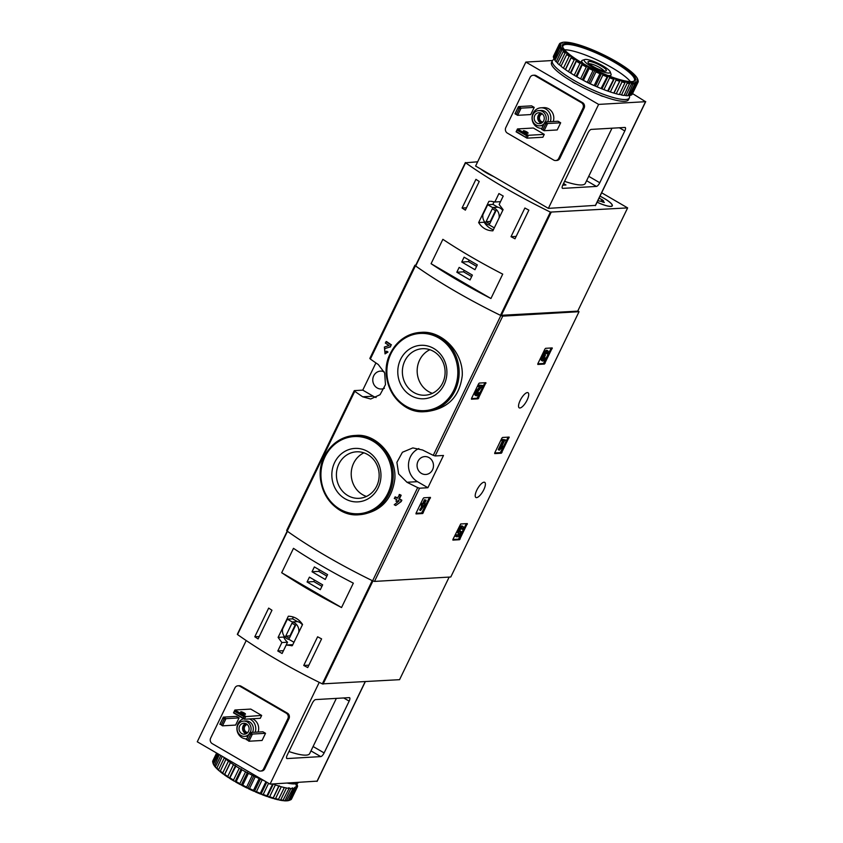 <?xml version="1.0" encoding="UTF-8"?>
<svg xmlns="http://www.w3.org/2000/svg" width="843" height="843" viewBox="0 0 843 843"><rect width="100%" height="100%" fill="white"/><g stroke="black" fill="none" stroke-linecap="round" stroke-linejoin="round"><path stroke-width="1.26" d="M375.915 362.922L362.764 390.13L354.418 390.615L354.766 391.31A160.76 33.235 25.8 0 0 362.69 396.8L370.678 399.002L380.035 394.714L385.483 384.65L384.661 372.985L378.286 364.534A160.76 33.235 -154.2 0 1 370.362 359.044L369.835 358.423L414.904 265.218L415.43 265.83A160.76 33.235 25.8 0 0 500.858 315.524L502.734 316.136L579.036 311.699L450.794 576.991L374.492 581.417L372.617 580.816A160.76 33.235 25.8 0 1 287.178 531.122L237.536 634.558A160.76 33.235 25.8 0 0 322.321 683.873L399.561 679.679L449.161 577.086M415.81 265.102L414.904 265.218M426.779 411.532C447.749 408.792 459.561 396.874 462.227 375.778C463.65 352.753 442.09 330.477 421.384 332.353L420.457 332.405A39.684 36.397 86.7 0 1 459.087 369.908A39.684 36.397 86.7 0 1 425.051 411.637A39.684 36.397 86.7 0 1 392.216 393.281A39.684 36.397 86.7 0 1 390.499 353.259A39.684 36.397 86.7 0 1 420.457 332.405C407.032 333.649 397.021 340.604 390.414 353.291C376.631 378.802 397.833 414.587 425.051 411.637L426.779 411.532M391.458 344.882A160.76 33.235 -154.2 0 1 386.526 341.552L385.325 343.017A161.982 33.488 25.8 0 0 389.044 345.535L384.387 347.031L385.03 353.891L388.001 352.037A160.76 33.235 -154.2 0 1 386.832 351.257L385.019 352.258L384.682 348.602L390.499 346.863L390.952 344.913A161.982 33.488 -154.2 0 1 386.02 341.584M384.682 348.602L390.499 346.863M398.581 500.594L398.012 501.775M397.506 497.981A160.76 33.235 -154.2 0 1 395.462 496.938L394.271 498.392A161.982 33.488 25.8 0 0 396.705 499.636L395.957 501.174A161.982 33.488 25.8 0 0 397.453 501.933L397.843 501.912M399.171 494.535A161.982 33.488 -154.2 0 0 400.657 495.294L401.163 495.262A160.76 33.235 -154.2 0 1 399.677 494.504L397.39 498.213A161.982 33.488 -154.2 0 1 394.967 496.959M401.163 495.262L399.382 498.94A160.76 33.235 -154.2 0 0 401.848 500.184L401.152 501.617L395.725 505.505L401.152 501.617M360.035 514.683C380.393 511.912 391.995 499.994 394.84 478.95C396.653 455.778 375.83 433.45 356.231 435.409L354.503 435.504A39.684 36.397 86.7 0 1 393.144 473.018A39.684 36.397 86.7 0 1 359.107 514.736A39.684 36.397 86.7 0 1 326.262 496.39A39.684 36.397 86.7 0 1 324.555 456.358A39.684 36.397 86.7 0 1 354.503 435.504C341.088 436.748 331.067 443.713 324.46 456.4C310.677 481.911 331.889 517.697 359.107 514.736L360.035 514.683M406.979 482.27A160.76 33.235 25.8 0 0 417.675 487.602L419.551 488.213L427.896 487.728L443.492 455.462L435.146 455.947L433.27 455.346A160.76 33.235 -154.2 0 1 422.575 450.004L412.838 447.918L402.417 452.259L396.905 462.322L398.634 473.935L406.979 482.27L417.475 481.669L427.896 487.728M286.831 530.426L287.178 531.122L354.766 391.31M422.649 513.535L430.446 497.402L423.818 497.791L423.144 498.529L416.042 513.218L416.02 513.924L422.649 513.535L421.658 512.955L429.466 497.465M478.107 398.813L485.905 382.68L479.277 383.07L478.603 383.807L471.5 398.507L471.469 399.203L478.107 398.813L477.117 398.244L484.925 382.743M501.343 453.218L509.14 437.085L502.512 437.475L501.838 438.202L494.736 452.902L494.715 453.608L501.343 453.218L500.352 452.638L508.16 437.148M544.452 364.06L552.249 347.927L545.611 348.317L544.936 349.044L537.834 363.744L537.813 364.45L544.452 364.06L543.45 363.481L551.259 347.98M459.53 539.72L467.328 523.587L460.689 523.977L452.912 539.415L452.891 540.11L459.53 539.72L458.539 539.151L466.337 523.651M476.58 497.623A8.746 2.982 -59.8 0 1 475.905 497.475A8.746 2.982 -59.8 0 1 477.728 488.413A8.746 2.982 -59.8 0 1 484.704 482.344A8.746 2.982 -59.8 0 1 483.355 490.563A8.746 2.982 -59.8 0 1 476.58 497.623M519.91 407.991A8.746 2.982 -59.8 0 1 519.235 407.854A8.746 2.982 -59.8 0 1 521.058 398.792A8.746 2.982 -59.8 0 1 528.034 392.722A8.746 2.982 -59.8 0 1 526.675 400.941A8.746 2.982 -59.8 0 1 519.91 407.991M388.001 352.037L387.495 352.068A161.982 33.488 -154.2 0 1 386.336 351.289M397.453 501.933L398.191 500.394A161.982 33.488 25.8 0 0 399.15 500.89L394.229 504.746A161.982 33.488 25.8 0 0 395.725 505.505M401.848 500.184L401.342 500.215A161.982 33.488 -154.2 0 1 398.887 498.972L399.382 498.94M579.036 311.699L577.792 310.983M387.495 352.068L385.03 353.891M390.952 344.913L390.003 346.894M401.342 500.215L400.646 501.648M400.657 495.294L398.887 498.972M400.583 359.381A26.776 24.563 86.7 0 1 443.102 357.948A26.776 24.563 86.7 0 1 423.355 398.792A26.776 24.563 86.7 0 1 400.583 359.381M404.809 360.952A23.288 21.36 86.7 0 1 422.385 348.707A23.288 21.36 86.7 0 1 445.062 370.72A23.288 21.36 86.7 0 1 425.083 395.209A23.288 21.36 86.7 0 1 405.81 384.44A23.288 21.36 86.7 0 1 404.809 360.952M432.396 393.333A23.288 21.36 86.7 0 1 419.603 360.087A23.288 21.36 86.7 0 1 429.867 349.729M334.639 462.491A26.776 24.563 86.7 0 1 377.158 461.047A26.776 24.563 86.7 0 1 357.411 501.901A26.776 24.563 86.7 0 1 334.639 462.491M338.854 464.05A23.288 21.36 86.7 0 1 356.441 451.816A23.288 21.36 86.7 0 1 379.108 473.829A23.288 21.36 86.7 0 1 359.139 498.318A23.288 21.36 86.7 0 1 339.855 487.549A23.288 21.36 86.7 0 1 338.854 464.05M366.452 496.443A23.288 21.36 86.7 0 1 353.649 463.197A23.288 21.36 86.7 0 1 363.913 452.828M418.813 448.56A18.314 16.797 -93.3 0 0 408.486 464.546A18.314 16.797 -93.3 0 0 417.475 481.669M432.554 469.762A8.957 8.209 -93.3 0 0 430.921 459.098A8.957 8.209 -93.3 0 0 424.756 456.59A8.957 8.209 -93.3 0 0 417.074 466.01A8.957 8.209 -93.3 0 0 425.789 474.472A8.957 8.209 -93.3 0 0 432.554 469.762M362.764 390.13L373.186 396.189A18.314 16.797 -93.3 0 0 376.094 397.527M384.197 371.858A8.957 8.209 -93.3 0 0 382.669 371.32A8.957 8.209 -93.3 0 0 380.467 371.12A8.957 8.209 -93.3 0 0 372.785 380.53A8.957 8.209 -93.3 0 0 381.5 389.002A8.957 8.209 -93.3 0 0 384.419 388.233M452.891 539.478L458.539 539.151M456.39 536.77L455.399 536.19L456.084 534.757L457.075 535.337L456.39 536.77L458.697 536.633L461.5 531.891L459.951 530.858A2.318 0.79 120.2 0 1 459.688 531.132M461.132 531.427L460.952 531.438A2.318 0.79 -59.8 0 1 459.814 532.049A2.318 0.79 -59.8 0 1 460.299 529.646A2.318 0.79 -59.8 0 1 462.143 528.045A2.318 0.79 -59.8 0 1 462.185 529.288L463.197 528.35A4.057 1.38 -59.8 0 0 463.018 526.538A4.057 1.38 -59.8 0 0 459.783 529.351A4.057 1.38 -59.8 0 0 458.94 533.556A4.057 1.38 -59.8 0 0 460.025 533.303L458.877 535.231L456.084 534.757M458.877 535.231L457.075 535.337M458.645 533.387L457.886 534.662M463.018 526.538L462.027 525.958A4.057 1.38 120.2 0 0 458.792 528.772A4.057 1.38 120.2 0 0 457.949 532.976L458.94 533.556M462.185 529.288L461.195 528.709A2.318 0.79 120.2 0 0 461.29 528.382M460.952 531.438L459.951 530.858M537.802 363.807L543.45 363.481M544.125 355.978A3.477 1.18 -59.8 0 1 545.706 352.395A3.477 1.18 -59.8 0 1 547.897 350.867L546.907 350.288A3.477 1.18 120.2 0 0 544.715 351.816A3.477 1.18 120.2 0 0 543.134 355.398A3.477 1.18 120.2 0 0 541.427 360.393L542.418 360.973A3.477 1.18 -59.8 0 1 544.125 355.978L543.134 355.398M547.897 350.867A3.477 1.18 -59.8 0 1 547.529 353.797L545.895 353.259A1.855 0.632 120.2 0 0 546.043 352.911M543.292 358.328A1.855 0.632 120.2 0 0 543.914 357.337L544.905 357.917A1.855 0.632 -59.8 0 1 543.24 359.561A1.855 0.632 -59.8 0 1 543.134 358.812A1.623 0.548 -59.8 0 1 544.736 356.642L545.421 355.209A1.623 0.548 -59.8 0 1 545.305 355.177A1.623 0.548 -59.8 0 1 545.906 353.091A1.855 0.632 -59.8 0 1 547.075 352.269A1.855 0.632 -59.8 0 1 546.886 353.828M544.905 357.917L543.914 357.337M545.558 357.885A3.477 1.18 -59.8 0 1 542.418 360.973M494.704 452.965L500.352 452.638M499.267 450.204L501.501 448.086L502.491 446.042L500.9 448.118L504.156 441.374L505.452 439.909L503.608 440.025L499.267 450.204L498.276 449.625L502.375 441.142M502.913 441.447L501.922 440.878L502.618 439.445L503.608 440.025M505.452 439.909L502.618 439.445M471.469 398.57L477.117 398.244M479.688 387.053L476.959 389.972A3.477 1.18 120.2 0 0 475.115 393.038A3.477 1.18 120.2 0 0 475.094 395.146L476.084 395.725A3.477 1.18 -59.8 0 1 476.105 393.607A3.477 1.18 -59.8 0 1 477.949 390.551L476.959 389.972M476.948 393.101A1.855 0.632 120.2 0 0 477.581 392.1L478.571 392.68A1.855 0.632 -59.8 0 1 476.896 394.324A1.855 0.632 -59.8 0 1 476.906 393.196A1.855 0.632 -59.8 0 1 477.897 391.563L482.67 385.483L479.909 385.641L479.214 387.074L481.3 386.958L477.949 390.551M479.214 387.074L478.223 386.494L478.908 385.072L479.909 385.641M482.67 385.483L478.908 385.072M478.571 392.68L477.581 392.1M479.214 392.638A3.477 1.18 -59.8 0 1 476.084 395.725M416.01 513.282L421.658 512.955M420.573 510.521L425.441 503.882L424.377 503.945L426.158 500.268L425.504 500.299L423.734 503.977L422.67 504.04L421.974 505.473L423.038 505.41L422.301 506.949L424.103 505.347L420.573 510.521L419.582 509.941L421.816 506.664M422.301 506.949L421.31 506.369L421.795 505.368M421.974 505.473L420.984 504.894L421.679 503.461L422.67 504.04M423.734 503.977L421.679 503.461M425.504 500.299L424.514 499.73L422.743 503.408M426.158 500.268L424.514 499.73M425.441 503.882L424.63 503.419M281.878 642.545L277.8 650.996A160.76 33.235 25.8 0 0 282.099 653.504L286.188 645.043L292.321 645.664L302.563 624.484C298.97 619.12 294.228 616.37 288.338 616.212L278.106 637.392L281.878 642.545L287.537 642.218L283.459 650.68L277.8 650.996M291.33 645.77L292.321 645.664M237.536 634.558L287.452 531.311A160.76 33.235 25.8 0 0 372.227 580.627L322.321 683.873M258.095 638.92A160.76 33.235 -154.2 0 1 254.797 636.781L268.664 608.098A160.76 33.235 25.8 0 0 271.962 610.237L258.095 638.92M321.594 638.889L307.727 667.561A160.76 33.235 -154.2 0 1 303.743 665.464L317.611 636.792A160.76 33.235 25.8 0 0 321.594 638.889M281.688 572.724A160.76 33.235 25.8 0 0 341.541 607.54L281.688 572.724L293.48 548.34A160.76 33.235 -154.2 0 0 353.333 583.156L341.541 607.54M287.252 531.164L237.326 634.315M286.188 645.043L291.836 644.716A15.058 13.815 -93.3 0 0 292.658 644.979M278.106 637.392L283.669 637.066A15.058 13.815 -93.3 0 0 287.537 642.218M293.353 617.044L292.479 618.857M284.144 636.096L283.669 637.066M302.384 624.853A8.957 8.209 -93.3 0 0 297.474 621.618L292.69 618.846L287.358 619.152L282.574 629.026A8.957 8.209 -93.3 0 0 289.191 639.51L293.965 642.282M298.749 632.376A8.957 8.209 -93.3 0 0 292.131 621.934L287.358 619.152M297.474 621.618L292.131 621.934M291.963 623.209L285.724 636.117L289.36 638.235L295.598 625.327L291.963 623.209M295.155 625.063L289.929 635.875L285.724 636.117M259.254 636.518L254.797 636.781M308.886 665.169L303.743 665.464M314.365 566.928L312.026 571.765L325.25 579.457L327.59 574.62L314.365 566.928M309.423 577.139L307.084 581.976L320.319 589.678L322.658 584.842L309.423 577.139M314.513 580.1L313.796 581.586L307.084 581.976M313.796 581.586L321.931 586.328M319.455 569.889L318.738 571.375L312.026 571.765M318.738 571.375L326.873 576.106M249.286 733.673L250.613 734.443L252.426 734.063L248.97 741.229L246.514 739.406L248.97 741.229L262.068 740.47L265.534 733.305L262.89 731.766L249.781 732.525L246.514 739.406M250.613 734.443L247.842 740.175M265.534 733.305L252.426 734.063L249.781 732.525L246.314 739.69M222.826 718.278L224.154 719.047L225.966 718.668L222.499 725.844L220.055 724.021L222.499 725.844L235.608 725.075L239.075 717.909L236.43 716.371L223.321 717.13L220.055 724.021M224.154 719.047L221.382 724.79M239.075 717.909L225.966 718.668L223.321 717.13L219.854 724.306M320.772 756.603L287.115 758.563A4.067 1.38 -59.8 0 1 286.799 758.489A4.067 1.38 -59.8 0 1 287.231 755.075L312.268 703.262A4.067 1.38 -59.8 0 1 315.619 699.585L349.276 697.635A4.067 1.38 -59.8 0 1 349.592 697.698A4.067 1.38 -59.8 0 1 349.16 701.123L324.123 752.925A4.067 1.38 -59.8 0 1 320.772 756.603L310.972 750.902M288.938 751.534A40.295 8.325 25.8 0 0 309.655 753.621L336.357 698.383M246.209 640.554L197.273 741.787L270.045 784.116L319.234 682.356M270.045 784.116L317.094 781.134M260.508 771.05L261.636 770.987A4.067 3.73 -93.3 0 0 264.713 768.848L288.98 718.658A4.067 3.73 -93.3 0 0 287.4 713.146L241.087 686.213A4.067 3.73 -93.3 0 0 239.117 685.728L237.989 685.791A4.067 3.73 -93.3 0 0 234.912 687.93L210.655 738.12A4.067 3.73 -93.3 0 0 212.225 743.631L258.538 770.576A4.067 3.73 -93.3 0 0 263.585 768.911L287.842 718.721A4.067 3.73 -93.3 0 0 286.272 713.21L239.96 686.276A4.067 3.73 -93.3 0 0 237.989 685.791M252.373 718.763A10.274 9.431 86.7 0 1 258.106 732.04M233.511 712.872L234.902 710.006L233.511 712.872L244.428 719.227L245.819 716.35L234.902 710.006L250.761 709.089L261.667 715.433L260.287 718.299L244.428 719.227L243.3 718.173L243.996 716.729L261.667 715.433M234.407 711.155L243.996 716.729M245.26 714.274A2.645 0.548 -154.2 0 1 242.457 713.304A2.645 0.548 -154.2 0 1 240.729 711.871A2.645 0.548 -154.2 0 1 240.961 711.766A2.645 0.548 -154.2 0 1 243.764 712.735A2.645 0.548 -154.2 0 1 245.492 714.169A2.645 0.548 -154.2 0 1 245.26 714.274M233.711 712.588L243.3 718.173M248.948 734.242A7.629 6.997 86.7 0 1 244.512 736.339A7.629 6.997 86.7 0 1 240.824 735.444A7.629 6.997 86.7 0 1 237.22 727.056A7.629 6.997 86.7 0 1 243.627 721.102A7.629 6.997 86.7 0 1 249.992 724.717A7.629 6.997 86.7 0 1 250.192 732.504M241.73 733.558A5.49 5.037 86.7 0 1 243.753 723.241A5.49 5.037 86.7 0 1 249.107 728.426A5.49 5.037 86.7 0 1 241.73 733.558M243.627 721.102L245.893 720.976A7.629 6.997 86.7 0 1 252.257 724.58A7.629 6.997 86.7 0 1 252.457 732.367M248.105 735.992A7.629 6.997 86.7 0 1 246.778 736.213L244.512 736.339M246.725 738.858A10.274 9.431 86.7 0 1 241.962 737.646A10.274 9.431 86.7 0 1 236.946 727.53A10.274 9.431 86.7 0 1 243.585 718.731M249.454 718.931A10.274 9.431 86.7 0 1 255.197 732.209M246.145 733.747A5.49 5.037 86.7 0 1 245.555 723.484M246.641 733.473A5.09 4.668 86.7 0 1 246.072 723.705M247.705 732.567A4.099 3.762 86.7 0 1 247.231 724.485M286.789 800.692L288.422 800.45A43.752 9.041 25.8 0 0 289.844 800.165L295.556 788.342A43.752 9.041 25.8 0 1 294.144 788.616L292.163 787.878L292.837 788.7L286.451 800.85A42.94 8.873 25.8 0 1 283.743 800.745L285.092 800.45L290.803 788.616A43.752 9.041 25.8 0 0 292.837 788.7M288.422 800.45L294.144 788.616M290.666 799.828L296.378 787.994A43.752 9.041 25.8 0 0 297.136 787.362L291.415 799.196A43.752 9.041 25.8 0 1 290.666 799.828M291.731 798.595L297.453 786.761A43.752 9.041 25.8 0 0 297.526 785.802L295.946 784.728L297.316 784.959A43.752 9.041 25.8 0 0 296.704 783.695L296.578 783.621M297.063 785.497L297.316 784.959M216.925 753.21L212.668 761.998A43.752 9.041 25.8 0 1 212.742 761.039L216.609 753.041M212.91 762.926A43.752 9.041 25.8 0 0 213.49 764.106L214.006 765.349A42.94 8.873 25.8 0 1 213.29 763.958L212.91 762.926A43.752 9.041 25.8 0 1 212.879 762.841L217.399 753.494M213.49 764.106L218.348 754.042M214.206 765.159A43.752 9.041 25.8 0 0 215.481 766.687L216.082 767.931A42.94 8.873 25.8 0 1 214.375 765.897L219.306 754.601M215.481 766.687L220.877 755.518M216.683 767.92A43.752 9.041 25.8 0 0 218.59 769.67L219.243 770.892A42.94 8.873 25.8 0 1 216.704 768.563L222.289 756.34M218.59 769.67L224.312 757.836A43.752 9.041 25.8 0 1 223.269 756.909M223.395 774.137A42.94 8.873 25.8 0 1 220.097 771.598L225.966 759.216A43.752 9.041 25.8 0 0 228.442 761.124L222.721 772.957L224.449 774.907L230.497 762.609A43.752 9.041 25.8 0 0 233.469 764.622L227.758 776.456L229.644 778.384L235.871 766.161A43.752 9.041 25.8 0 0 239.243 768.226L233.522 780.049L234.133 781.124L236.188 781.598L241.909 769.775A43.752 9.041 25.8 0 0 245.587 771.809L239.865 783.642L240.403 784.643L242.721 785.16L248.432 773.326A43.752 9.041 25.8 0 0 252.299 775.286L246.588 787.12L248.548 788.774L249.528 788.553L255.25 776.719A43.752 9.041 25.8 0 0 259.191 778.542L253.48 790.376L253.796 791.208L256.43 791.682L262.152 779.849A43.752 9.041 25.8 0 0 264.196 780.713M220.244 771.05A43.752 9.041 25.8 0 0 222.721 772.957M224.775 774.432A43.752 9.041 25.8 0 0 227.758 776.456M230.15 777.994A43.752 9.041 25.8 0 0 233.522 780.049M236.188 781.598A43.752 9.041 25.8 0 0 239.865 783.642M242.721 785.16A43.752 9.041 25.8 0 0 246.588 787.12M249.528 788.553A43.752 9.041 25.8 0 0 253.48 790.376M256.43 791.682A43.752 9.041 25.8 0 0 260.329 793.305L265.924 781.724M255.324 791.872A42.94 8.873 25.8 0 0 260.498 794.043L263.206 794.443L268.601 783.273M263.206 794.443A43.752 9.041 25.8 0 0 266.936 795.834L272.647 784.001A43.752 9.041 25.8 0 1 272.563 783.969M261.994 794.633A42.94 8.873 25.8 0 0 266.946 796.477L269.644 796.772L275.355 784.938A43.752 9.041 25.8 0 0 278.812 786.034L272.942 798.426L275.556 798.574L281.267 786.751A43.752 9.041 25.8 0 0 284.333 787.531L278.285 799.828A42.94 8.873 25.8 0 1 274.207 798.785M269.644 796.772A43.752 9.041 25.8 0 0 273.09 797.868M275.556 798.574A43.752 9.041 25.8 0 0 278.622 799.354M280.751 799.817L286.472 787.984A43.752 9.041 25.8 0 0 289.065 788.426L282.837 800.639A42.94 8.873 25.8 0 1 279.391 800.06L280.751 799.817A43.752 9.041 25.8 0 0 283.343 800.249M285.092 800.45A43.752 9.041 25.8 0 0 287.126 800.523M289.844 800.165L289.001 800.439L289.844 800.165M287.115 800.808A42.94 8.873 25.8 0 0 288.864 800.492A42.94 8.873 25.8 0 0 289.001 800.439M224.449 774.907A42.94 8.873 25.8 0 0 228.411 777.583M229.644 778.384A42.94 8.873 25.8 0 0 234.133 781.124M235.513 781.925A42.94 8.873 25.8 0 0 240.403 784.643M241.878 785.423A42.94 8.873 25.8 0 0 247.031 788.036M248.548 788.774A42.94 8.873 25.8 0 0 253.796 791.208M260.329 793.305L260.498 794.043M266.936 795.834L266.946 796.477M268.348 796.962A42.94 8.873 25.8 0 0 272.942 798.426M283.069 800.46L283.743 800.745M278.432 799.617L279.391 800.06M219.243 770.892L220.16 771.356M216.082 767.931L216.693 768.268M287.358 783.115A42.73 8.83 25.8 0 0 294.765 783.885A42.73 8.83 25.8 0 0 298.401 782.473M225.966 759.216L224.312 757.836M230.497 762.609L228.442 761.124M235.871 766.161L233.469 764.622M241.909 769.775L239.243 768.226M248.432 773.326L245.587 771.809M255.25 776.719L252.299 775.286M262.152 779.849L259.191 778.542M275.355 784.938L273.522 783.916M281.267 786.751L278.812 786.034M286.472 787.984L284.333 787.531M290.803 788.616L288.738 787.752L289.065 788.426M296.378 787.994L294.544 787.415L295.556 788.342M297.453 786.761L295.819 786.35L297.136 787.362M273.143 798.247L279.212 785.708M267.336 796.403L273.374 783.927M261.056 794.064L266.788 782.22M254.502 791.324L260.571 778.774M247.874 788.247L253.933 775.708M241.351 784.949L247.421 772.399M235.165 781.503L241.224 768.953M229.475 778.036L235.545 765.486M224.47 774.643L230.539 762.093M489.878 201.277L488.877 201.382L478.645 222.563C482.006 227.937 486.738 230.697 492.86 230.834L503.102 209.654L499.151 204.512L503.229 196.061A160.76 33.235 -154.2 0 1 498.93 193.553L494.852 202.004L490.9 201.266M601.649 192.784L627.635 207.894L550.384 212.099A160.76 33.235 -154.2 0 1 465.61 162.783L477.654 161.793M627.635 207.894L577.718 311.141L500.479 315.345A160.76 33.235 -154.2 0 1 415.694 266.03L465.42 162.604M524.883 208.031A160.76 33.235 25.8 0 0 528.867 210.128L514.999 238.801A160.76 33.235 -154.2 0 1 511.016 236.704L524.883 208.031M462.069 208.021L475.937 179.338A160.76 33.235 25.8 0 0 479.235 181.477L465.368 210.149A160.76 33.235 -154.2 0 1 462.069 208.021L466.527 207.757M502.723 274.133A160.76 33.235 -154.2 0 1 442.87 239.317L431.079 263.701A160.76 33.235 25.8 0 0 490.932 298.517L502.723 274.133M493.576 176.503A16.28 3.361 -154.2 0 1 480.773 169.053M600.026 196.156A16.28 3.361 -154.2 0 1 612.313 205.829A16.28 3.361 -154.2 0 1 610.88 206.44A16.28 3.361 -154.2 0 1 597.097 202.204M608.909 73.046A14.405 2.982 -154.2 0 1 592.323 67.05A14.405 2.982 -154.2 0 1 584.8 59.537A14.405 2.982 -154.2 0 1 598.498 63.552A14.405 2.982 -154.2 0 1 610.153 71.792A14.405 2.982 -154.2 0 1 608.909 73.046M605.474 71.044A10.179 2.107 -154.2 0 1 595.632 67.798A10.179 2.107 -154.2 0 1 588.056 62.298A10.179 2.107 -154.2 0 1 598.119 64.331A10.179 2.107 -154.2 0 1 605.959 70.96A10.179 2.107 -154.2 0 1 605.474 71.044M610.153 71.792L611.038 74.163A16.28 3.361 -154.2 0 1 611.059 74.964A16.28 3.361 -154.2 0 1 609.637 75.575A16.28 3.361 -154.2 0 1 607.74 75.448M583.43 63.689A16.28 3.361 -154.2 0 1 581.744 60.791A16.28 3.361 -154.2 0 1 582.387 60.317L584.8 59.537M589.341 63.836A8.409 1.739 -154.2 0 1 597.202 66.218A8.409 1.739 -154.2 0 1 603.957 70.907M494.852 202.004L500.5 201.677L503.218 196.05M478.645 222.563L484.209 222.236A18.114 16.618 -93.3 0 0 493.397 229.728M494.103 201.762L492.818 204.427M484.483 221.677L484.209 222.236M502.723 210.434A8.957 8.209 -93.3 0 0 497.813 207.199L493.029 204.417L487.697 204.733L482.913 214.607A8.957 8.209 -93.3 0 0 489.53 225.092L494.304 227.863M499.088 217.958A8.957 8.209 -93.3 0 0 492.47 207.504L487.697 204.733M497.813 207.199L492.47 207.504M489.699 223.806L495.937 210.908L492.301 208.79L486.063 221.688L489.699 223.806M495.494 210.645L490.268 221.446L486.063 221.688M516.158 236.409L511.016 236.704M470.046 279.939L472.386 275.092L459.161 267.4L456.822 272.236L470.046 279.939M474.988 269.718L477.328 264.881L464.093 257.178L461.753 262.025L474.988 269.718M431.079 263.701L490.932 298.517M469.193 260.15L468.476 261.636L461.753 262.025M468.476 261.636L476.611 266.367M464.251 270.361L463.534 271.846L456.822 272.236M463.534 271.846L471.669 276.578M600.005 196.198A16.08 3.319 -154.2 0 1 604.041 198.368A16.08 3.319 -154.2 0 1 612.123 205.734A16.08 3.319 -154.2 0 1 597.118 202.162M602.408 201.92L602.882 200.94A2.814 0.58 25.8 0 1 603.546 200.866L601.965 199.549A2.814 0.58 -154.2 0 1 599.11 198.052M602.882 200.94A2.814 0.58 25.8 0 0 603.799 201.92L604.326 202.478L602.555 201.993A2.814 0.58 25.8 0 0 599.489 201.108L597.845 200.655M493.229 176.292A16.08 3.319 -154.2 0 1 481.121 169.253M516.517 114.269L514.989 113.784L518.456 106.608L517.96 107.756L519.288 108.526L521.1 108.146L518.456 106.608L531.564 105.849L534.209 107.388L521.1 108.146L517.634 115.322L516.517 114.269L519.288 108.526M515.189 113.499L517.96 107.756M534.209 107.388L530.742 114.564L517.634 115.322L514.989 113.784M542.976 129.664L541.459 129.179L544.926 122.003L544.43 123.152L545.748 123.921L547.571 123.542L544.926 122.003L558.024 121.244L560.669 122.783L547.571 123.542L544.104 130.718L542.976 129.664L545.748 123.921M541.659 128.895L544.43 123.152M560.669 122.783L557.202 129.948L544.104 130.718L541.459 129.179M624.916 127.451L591.27 129.4A4.067 1.38 120.2 0 0 587.908 133.078L562.871 184.88A4.067 1.38 120.2 0 0 562.439 188.305A4.067 1.38 120.2 0 0 562.755 188.368L596.412 186.419A4.067 1.38 120.2 0 0 599.763 182.741L624.8 130.939A4.067 1.38 120.2 0 0 625.232 127.514A4.067 1.38 120.2 0 0 624.916 127.451M564.578 181.35A40.295 8.325 25.8 0 0 585.295 183.426L611.997 128.199M632.545 93.594L645.548 101.687L598.625 104.406L525.853 62.076L475.6 166.039L548.371 208.369L595.421 205.386M525.853 62.076L552.502 60.527M598.625 104.406L548.371 208.369M555.642 160.528L556.78 160.465A4.067 3.73 -93.3 0 0 559.847 158.326L584.115 108.136A4.067 3.73 -93.3 0 0 582.534 102.625L536.232 75.691A4.067 3.73 -93.3 0 0 534.262 75.206L533.124 75.28A4.067 3.73 -93.3 0 0 530.057 77.419L505.789 127.599A4.067 3.73 -93.3 0 0 507.37 133.11L553.672 160.054A4.067 3.73 -93.3 0 0 558.719 158.389L582.977 108.199A4.067 3.73 -93.3 0 0 581.407 102.688L535.094 75.754A4.067 3.73 -93.3 0 0 533.124 75.28M599.31 94.848A3.562 0.738 25.8 0 0 603.556 96.46M571.828 81.392A3.562 0.738 25.8 0 0 576.011 83.794M563.556 183.458L565.959 184.986L562.724 185.197M541.859 128.336A10.274 9.431 86.7 0 1 532.059 118.505A10.274 9.431 86.7 0 1 540.879 107.809L543.788 107.641A10.274 9.431 86.7 0 1 548.761 108.852A10.274 9.431 86.7 0 1 553.24 121.518M516.106 131.814L527.023 138.157L542.881 137.24L544.262 134.374L533.345 128.02L517.497 128.937L516.106 131.814L517.497 128.937L528.403 135.291L544.262 134.374M525.895 137.103L526.59 135.67L528.403 135.291L527.023 138.157L516.306 131.529M527.855 133.205A2.645 0.548 -154.2 0 1 525.041 132.235A2.645 0.548 -154.2 0 1 523.324 130.802A2.645 0.548 -154.2 0 1 525.937 131.466A2.645 0.548 -154.2 0 1 528.087 133.11A2.645 0.548 -154.2 0 1 527.855 133.205M526.59 135.67L517.001 130.085M544.093 123.721A7.629 6.997 86.7 0 1 539.646 125.818A7.629 6.997 86.7 0 1 532.218 118.61A7.629 6.997 86.7 0 1 538.761 110.581A7.629 6.997 86.7 0 1 542.46 111.476A7.629 6.997 86.7 0 1 545.326 121.982M541.543 113.362A5.49 5.037 86.7 0 1 539.531 123.689A5.49 5.037 86.7 0 1 534.177 118.494A5.49 5.037 86.7 0 1 541.543 113.362M538.761 110.581L541.027 110.454A7.629 6.997 86.7 0 1 544.726 111.35A7.629 6.997 86.7 0 1 547.592 121.845M543.25 125.47A7.629 6.997 86.7 0 1 541.912 125.691L539.646 125.818M540.879 107.809A10.274 9.431 86.7 0 1 545.853 109.021A10.274 9.431 86.7 0 1 550.331 121.687M541.29 123.226A5.49 5.037 86.7 0 1 540.69 112.973M541.775 122.952A5.09 4.668 86.7 0 1 541.217 113.183M542.839 122.045A4.099 3.762 86.7 0 1 542.376 113.963M629.226 95.638A42.73 8.83 -154.2 0 1 629.352 97.914L628.478 99.706A42.73 8.83 -154.2 0 1 586.159 89.063A42.73 8.83 -154.2 0 1 551.533 62.508L552.397 60.717A42.73 8.83 -154.2 0 1 554.336 59.379M637.824 79.769A42.94 8.873 -154.2 0 1 637.73 81.044L636.886 80.833L637.561 81.35A42.94 8.873 -154.2 0 1 636.56 82.192L635.611 81.887L636.128 82.372A42.94 8.873 -154.2 0 1 634.252 82.74L633.578 82.783A42.94 8.873 -154.2 0 1 630.87 82.677L629.963 82.572A42.94 8.873 -154.2 0 1 626.518 81.992L625.422 81.76A42.94 8.873 -154.2 0 1 621.344 80.717L620.069 80.359A42.94 8.873 -154.2 0 1 615.474 78.894L614.073 78.41A42.94 8.873 -154.2 0 1 609.12 76.565L607.634 75.975A42.94 8.873 -154.2 0 1 602.45 73.805L600.922 73.13A42.94 8.873 -154.2 0 1 595.674 70.707L594.157 69.969A42.94 8.873 -154.2 0 1 589.004 67.356L587.539 66.576A42.94 8.873 -154.2 0 1 582.639 63.857L581.27 63.056A42.94 8.873 -154.2 0 1 576.77 60.317L575.537 59.516A42.94 8.873 -154.2 0 1 571.586 56.839L570.521 56.07A42.94 8.873 -154.2 0 1 567.223 53.53L566.37 52.814A42.94 8.873 -154.2 0 1 563.83 50.496L563.208 49.863A42.94 8.873 -154.2 0 1 561.501 47.83L561.132 47.282A42.94 8.873 -154.2 0 1 560.321 45.596L561.038 45.722L560.216 45.164A42.94 8.873 -154.2 0 1 560.31 43.889L561.153 44.099L560.479 43.573A42.94 8.873 -154.2 0 1 561.48 42.74L562.429 43.046L561.912 42.561A42.94 8.873 -154.2 0 1 562.049 42.508A42.94 8.873 -154.2 0 1 563.788 42.192L564.462 42.15A42.94 8.873 -154.2 0 1 567.17 42.255L568.077 42.361A42.94 8.873 -154.2 0 1 571.522 42.94L572.618 43.172A42.94 8.873 -154.2 0 1 576.707 44.215L577.971 44.574A42.94 8.873 -154.2 0 1 582.566 46.038L583.967 46.523A42.94 8.873 -154.2 0 1 588.92 48.367L590.406 48.957A42.94 8.873 -154.2 0 1 595.59 51.128L597.118 51.792A42.94 8.873 -154.2 0 1 602.366 54.226L603.883 54.964A42.94 8.873 -154.2 0 1 609.036 57.577L610.501 58.357A42.94 8.873 -154.2 0 1 615.401 61.075L616.77 61.876A42.94 8.873 -154.2 0 1 621.27 64.616L622.503 65.417A42.94 8.873 -154.2 0 1 626.454 68.093L627.519 68.863A42.94 8.873 -154.2 0 1 630.817 71.402L631.67 72.108A42.94 8.873 -154.2 0 1 634.21 74.437L634.832 75.069A42.94 8.873 -154.2 0 1 636.539 77.103L636.908 77.651A42.94 8.873 -154.2 0 1 637.624 79.042A42.94 8.873 -154.2 0 1 637.719 79.326L637.002 79.21L638.235 81.002A43.752 9.041 -154.2 0 1 638.162 81.961L632.429 93.784M637.561 81.35L637.856 82.561L632.134 94.395A43.752 9.041 -154.2 0 1 631.375 95.027L637.097 83.194L636.56 82.192M637.856 82.561A43.752 9.041 -154.2 0 1 637.097 83.194M636.128 82.372L636.275 83.531L630.553 95.364A43.752 9.041 -154.2 0 1 629.141 95.649L634.863 83.815L634.252 82.74M636.275 83.531A43.752 9.041 -154.2 0 1 634.863 83.815M633.578 82.783L627.835 95.723A43.752 9.041 -154.2 0 1 625.801 95.638L631.523 83.815L630.87 82.677M633.557 83.889A43.752 9.041 -154.2 0 1 631.523 83.815M629.963 82.572L624.062 95.449A43.752 9.041 -154.2 0 1 621.47 95.006L627.192 83.183L626.518 81.992M629.774 83.615A43.752 9.041 -154.2 0 1 627.192 83.183M625.422 81.76L619.331 94.553A43.752 9.041 -154.2 0 1 616.265 93.773L621.986 81.94L621.344 80.717M625.053 82.719A43.752 9.041 -154.2 0 1 621.986 81.94M620.069 80.359L613.809 93.067A43.752 9.041 -154.2 0 1 610.353 91.961L616.075 80.138L615.474 78.894M619.531 81.234A43.752 9.041 -154.2 0 1 616.075 80.138M614.073 78.41L607.645 91.023A43.752 9.041 -154.2 0 1 603.915 89.643L609.637 77.809L609.12 76.565M613.367 79.2A43.752 9.041 -154.2 0 1 609.637 77.809M607.634 75.975L601.038 88.504A43.752 9.041 -154.2 0 1 597.15 86.871L602.871 75.048L602.45 73.805M606.76 76.671A43.752 9.041 -154.2 0 1 602.871 75.048M600.922 73.13L599.91 73.741L594.189 85.575A43.752 9.041 -154.2 0 1 590.248 83.742L595.969 71.918L595.674 70.707M599.91 73.741A43.752 9.041 -154.2 0 1 595.969 71.918M594.157 69.969L593.019 70.485L587.297 82.319A43.752 9.041 -154.2 0 1 583.43 80.348L589.152 68.525L589.004 67.356M593.019 70.485A43.752 9.041 -154.2 0 1 589.152 68.525M587.539 66.576L586.306 67.008L580.585 78.842A43.752 9.041 -154.2 0 1 576.907 76.797L582.639 63.857M586.306 67.008A43.752 9.041 -154.2 0 1 582.618 64.964M581.27 63.056L579.963 63.415L574.241 75.248A43.752 9.041 -154.2 0 1 570.869 73.183L576.77 60.317M579.963 63.415A43.752 9.041 -154.2 0 1 576.58 61.36M575.537 59.516L574.188 59.821L568.467 71.644A43.752 9.041 -154.2 0 1 565.495 69.632L571.586 56.839M574.188 59.821A43.752 9.041 -154.2 0 1 571.217 57.798M570.521 56.07L569.162 56.323L563.44 68.146A43.752 9.041 -154.2 0 1 560.964 66.239L567.223 53.53M569.162 56.323A43.752 9.041 -154.2 0 1 566.686 54.416M566.37 52.814L565.031 53.035L559.309 64.858A43.752 9.041 -154.2 0 1 557.402 63.12L563.83 50.496M565.031 53.035A43.752 9.041 -154.2 0 1 563.113 51.286M563.208 49.863L561.912 50.053L556.201 61.887A43.752 9.041 -154.2 0 1 554.915 60.359L561.501 47.83M561.912 50.053A43.752 9.041 -154.2 0 1 560.637 48.525M561.132 47.282L559.921 47.471L554.199 59.305A43.752 9.041 -154.2 0 1 553.588 58.041L559.309 46.207L560.321 45.596M559.921 47.471A43.752 9.041 -154.2 0 1 559.309 46.207M560.216 45.164L559.109 45.364L553.387 57.198A43.752 9.041 -154.2 0 1 553.461 56.239L559.183 44.405L560.31 43.889M559.109 45.364A43.752 9.041 -154.2 0 1 559.183 44.405M560.479 43.573L559.215 44.394M559.489 43.804A43.752 9.041 -154.2 0 1 560.247 43.172L561.48 42.74M561.069 42.835L561.912 42.561L561.038 42.898M638.035 80.159L637.719 79.326M638.162 81.961L637.73 81.044M566.106 43.32A40.496 8.367 -154.2 0 1 612.735 60.169A40.496 8.367 -154.2 0 1 633.883 81.286A40.496 8.367 -154.2 0 1 595.379 70.001A40.496 8.367 -154.2 0 1 562.618 46.829A40.496 8.367 -154.2 0 1 566.106 43.32M562.85 47.366A39.684 8.198 -154.2 0 1 562.945 45.912A39.684 8.198 -154.2 0 1 566.422 44.426A39.684 8.198 -154.2 0 1 608.498 58.968A39.684 8.198 -154.2 0 1 634.4 80.454A39.684 8.198 -154.2 0 1 633.325 81.434M564.525 49.779A39.684 8.198 -154.2 0 1 599.647 61.17A39.684 8.198 -154.2 0 1 630.395 81.623M610.806 75.259A16.28 3.361 -154.2 0 1 610.09 76.123A16.28 3.361 -154.2 0 1 609.71 76.218M581.607 62.624A16.28 3.361 -154.2 0 1 581.438 62.277A16.28 3.361 -154.2 0 1 581.67 61.181M629.352 97.914A42.73 8.83 -154.2 0 1 587.034 87.272A42.73 8.83 -154.2 0 1 552.397 60.717M581.133 79.021A21.159 4.373 -154.2 0 0 595.316 86.049L598.614 87.493M630.806 94.837L631.375 95.027M628.067 95.248L629.141 95.649M624.273 95.006L625.801 95.638M619.542 94.121L621.47 95.006M613.809 93.067L616.265 93.773M607.645 91.023L610.353 91.961M601.038 88.504L603.915 89.643M594.189 85.575L597.15 86.871M587.297 82.319L590.248 83.742M580.585 78.842L583.43 80.348M574.241 75.248L576.907 76.797M568.467 71.644L570.869 73.183M563.44 68.146L565.495 69.632M559.309 64.858L561.175 65.807M556.201 61.887L557.613 62.667M554.199 59.305L555.147 59.874M571.596 56.576L565.537 69.115M576.601 59.969L570.542 72.519M582.292 63.436L576.222 75.986M588.488 66.882L582.418 79.421M595 70.18L588.93 82.73M601.628 73.257L595.569 85.807M608.193 75.996L602.123 88.547M614.463 78.336L608.404 90.875M620.279 80.18L614.21 92.73M417.675 487.602L372.617 580.816M500.858 315.524L433.27 455.346M415.43 265.83L370.362 359.044M419.551 488.213L374.492 581.417M502.734 316.136L435.146 455.947M390.92 353.765A38.662 35.469 86.7 0 1 452.322 351.689A38.662 35.469 86.7 0 1 423.797 410.678A38.662 35.469 86.7 0 1 390.92 353.765M324.976 456.864A38.662 35.469 86.7 0 1 386.368 454.788A38.662 35.469 86.7 0 1 357.853 513.777A38.662 35.469 86.7 0 1 324.976 456.864M362.69 396.8L373.186 396.189M460.194 538.983L459.203 538.414M467.307 524.293L466.316 523.714M545.115 363.322L544.125 362.743M552.218 348.623L551.227 348.054M502.017 452.48L501.027 451.901M509.119 437.78L508.129 437.211M478.782 398.086L477.781 397.506M485.884 383.386L484.894 382.806M423.323 512.797L422.332 512.228M430.425 498.097L429.435 497.528M372.933 580.964L323.069 684.116M286.588 758.257L287.115 758.563M343.712 697.962L349.16 701.123M313.09 746.508L324.123 752.925M316.968 781.398L365.177 681.671M287.842 718.721L288.98 718.658M263.585 768.911L264.713 768.848M286.272 713.21L287.4 713.146M239.96 686.276L241.087 686.213M415.694 266.03L465.61 162.783M500.479 315.345L550.384 212.099M501.227 315.588L551.143 212.341M601.101 201.351L601.965 199.549M596.412 186.419L586.612 180.718M599.763 182.741L588.73 176.324M624.8 130.939L619.363 127.767M645.548 101.687L595.295 205.65M562.755 188.368L562.228 188.063M558.719 158.389L559.847 158.326M582.977 108.199L584.115 108.136M581.407 102.688L582.534 102.625M535.094 75.754L536.232 75.691M354.239 390.688L286.652 530.5M317.147 781.313L365.314 681.671M288.864 800.492L289.592 800.249M415.483 265.777L465.399 162.53M581.744 60.791L581.417 61.476M611.059 74.964L610.732 75.649M645.727 101.603L595.474 205.576M637.624 79.042L638.003 80.074M562.049 42.508L561.322 42.751"/></g></svg>
